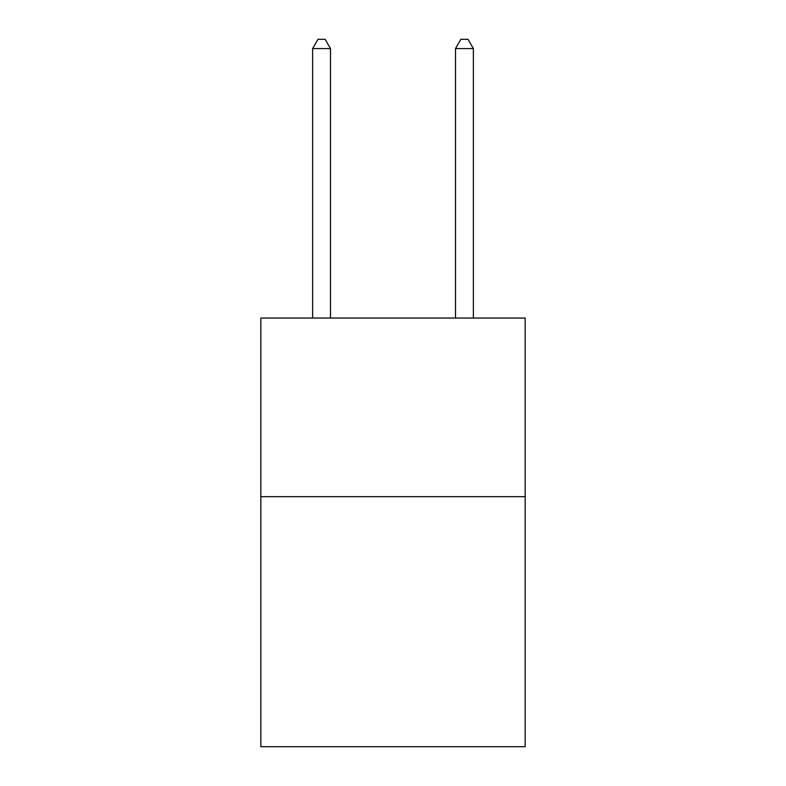 <?xml version="1.0" encoding="UTF-8"?>
<svg xmlns="http://www.w3.org/2000/svg" width="786" height="786" viewBox="0 0 786 786"><rect width="100%" height="100%" fill="white"/><g stroke="black" fill="none" stroke-linecap="round" stroke-linejoin="round"><path stroke-width="1.18" d="M525.166 496.664L525.166 746.7L260.834 746.7L260.834 318.055L525.166 318.055L525.166 496.664L260.834 496.664M330.493 318.055L330.493 48.585L312.632 48.585L312.632 318.055M312.632 48.585L317.986 39.3L325.129 39.3L330.493 48.585M473.369 318.055L473.369 48.585L455.507 48.585L455.507 318.055M455.507 48.585L460.871 39.3L468.014 39.3L473.369 48.585"/></g></svg>
